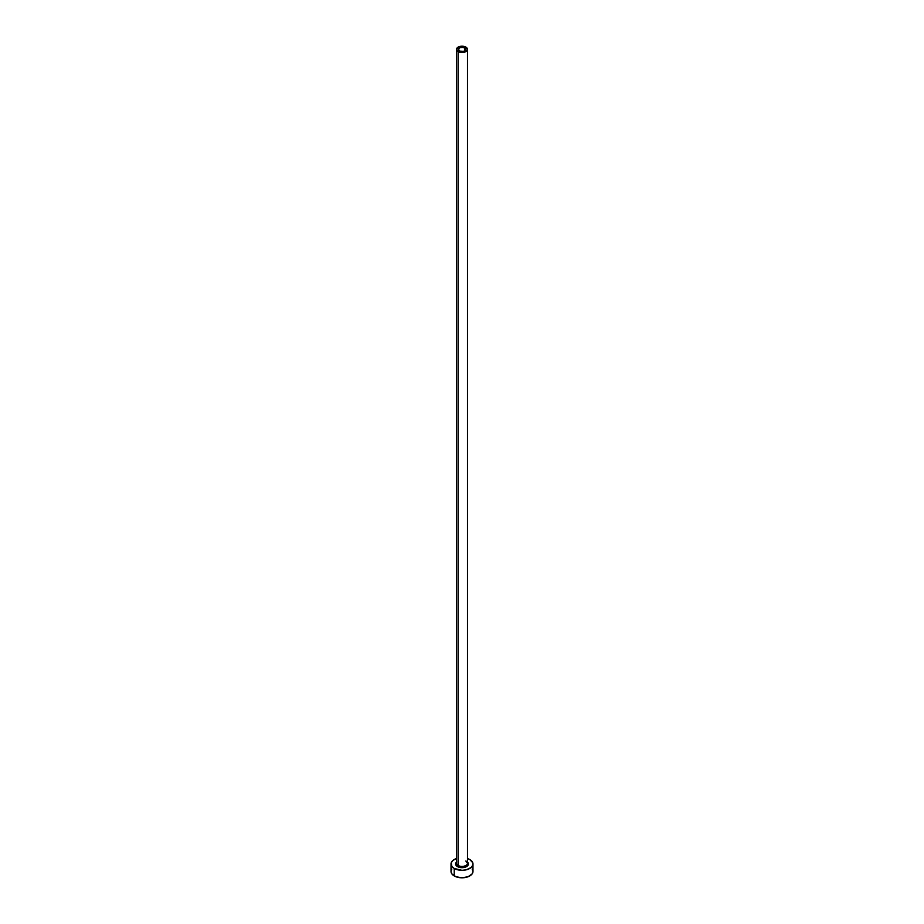 <?xml version="1.0" encoding="UTF-8"?>
<svg xmlns="http://www.w3.org/2000/svg" width="924" height="924" viewBox="0 0 924 924"><rect width="100%" height="100%" fill="white"/><g stroke="black" fill="none" stroke-linecap="round" stroke-linejoin="round"><path stroke-width="1.39" d="M459.413 50.866A3.661 2.114 180 0 1 458.339 49.376A3.661 2.114 180 0 1 460.602 47.413A3.661 2.114 180 0 1 464.587 47.875L464.587 50.866L463.398 51.328L459.967 51.132L458.408 49.781L459.967 47.609L463.398 47.413L465.592 48.96L464.587 50.866L464.587 47.875A3.661 2.114 180 0 1 465.661 49.376A3.661 2.114 180 0 1 463.398 51.328A3.661 2.114 180 0 1 459.413 50.866M456.56 862.808A5.486 3.176 0 0 0 458.119 865.476L457.472 866.596A6.41 3.696 180 0 1 456.514 862.08M456.514 49.376L456.514 863.235A5.486 3.176 0 0 0 458.119 865.476A5.486 3.176 0 0 0 464.102 866.169A5.486 3.176 0 0 0 467.486 863.235L467.486 49.376A5.486 3.176 180 0 1 464.102 52.298A5.486 3.176 180 0 1 458.119 51.617L458.119 865.476L458.119 51.617A5.486 3.176 180 0 1 456.514 49.376A5.486 3.176 180 0 1 459.898 46.443A5.486 3.176 180 0 1 465.881 47.124A5.486 3.176 180 0 1 467.486 49.376L465.881 47.124L462 46.2L458.119 47.124L456.514 49.376L458.119 51.617L462 52.541L465.881 51.617L467.486 49.376M451.848 869.034L451.016 871.459A10.984 6.341 0 0 0 454.238 875.94L454.238 868.468L462 870.327L466.204 869.842L471.136 867.509L472.776 865.222L472.776 862.75L469.762 859.505A10.984 6.341 180 0 1 472.984 863.986A10.984 6.341 180 0 1 466.204 869.842A10.984 6.341 180 0 1 454.238 868.468L454.238 875.94A10.984 6.341 0 0 0 466.204 877.315A10.984 6.341 0 0 0 472.984 871.459L472.152 869.034M454.238 868.468A10.984 6.341 180 0 1 451.016 863.986A10.984 6.341 180 0 1 456.514 858.488L452.864 860.463L451.224 862.75L451.848 866.412L454.238 868.468M469.762 859.505L467.486 858.488M467.325 861.93L468.41 863.986L467.925 865.395L465.557 867.059L462 867.682L458.443 867.059L456.075 865.395L455.59 863.986L456.675 861.93M451.016 863.986L451.016 871.459L451.848 873.885L455.902 876.726L462 877.8L468.098 876.726L472.152 873.885L472.984 871.459L472.984 863.986M467.486 862.08A6.41 3.696 180 0 1 465.95 866.897A6.41 3.696 180 0 1 457.472 866.596L458.119 865.476A5.486 3.176 0 0 0 463.756 866.238A5.486 3.176 0 0 0 467.44 863.663A5.486 3.176 0 0 0 465.881 860.995M467.486 863.235L466.077 861.411"/></g></svg>

